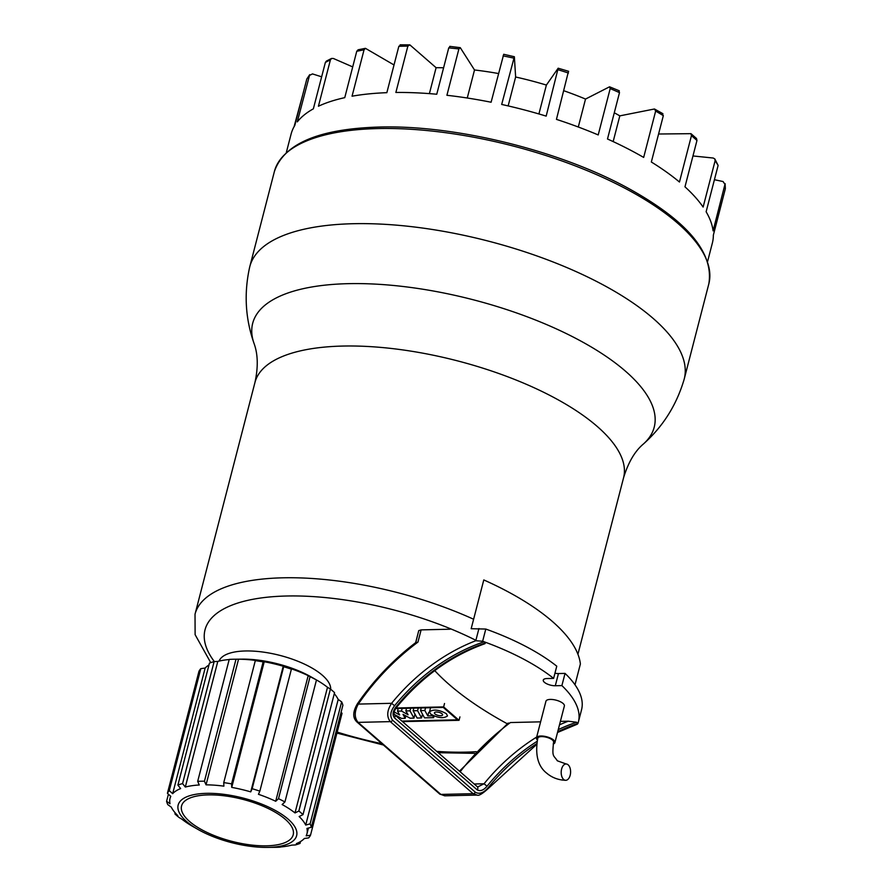 <?xml version="1.0" encoding="UTF-8"?>
<svg xmlns="http://www.w3.org/2000/svg" width="892" height="892" viewBox="0 0 892 892"><rect width="100%" height="100%" fill="white"/><g stroke="black" fill="none" stroke-linecap="round" stroke-linejoin="round"><path stroke-width="1.34" d="M417.122 718.049L413.141 710.779L417.567 710.679L421.548 717.948L417.122 718.049M413.832 708.114L413.141 710.779M418.259 708.014L417.567 710.679M422.418 714.537L421.548 717.948M420.556 710.612L424.848 710.511L427.803 715.908L432.62 715.797L433.635 717.659L424.525 717.87L420.556 710.612L421.236 707.947M425.54 707.847L424.848 710.511M428.684 712.507L427.803 715.908M434.058 716.02L433.635 717.659M414.858 714.715L413.977 718.116L410.108 718.205L403.006 714.336L405.191 718.328L401.512 718.406L394.331 714.436M405.838 715.841L405.191 718.328M394.208 711.928L399.627 714.96L397.531 711.136L401.478 711.047L408.101 714.771L405.838 710.935L409.997 710.846L413.977 718.116M398.222 708.471L397.531 711.136M402.169 708.382L401.478 711.047M406.529 708.281L405.838 710.935M410.688 708.192L409.997 710.846M446.379 713.689L447.505 715.93C443.603 718.718 437.983 718.093 430.635 714.057L429.509 711.816C433.412 709.029 439.042 709.653 446.379 713.689M434.995 713.957A4.237 1.594 14.5 0 1 434.415 712.808A4.237 1.594 14.5 0 1 437.582 712.072A4.237 1.594 14.5 0 1 442.019 713.79A4.237 1.594 14.5 0 1 442.61 714.927A4.237 1.594 14.5 0 1 439.433 715.674A4.237 1.594 14.5 0 1 434.995 713.957M395.658 708.538L443.268 707.434L457.496 719.822L401.913 721.104M396.026 708.003L443.636 706.899L459.046 720.312L402.504 721.617M444.517 703.498L443.636 706.899M459.926 716.9L459.046 720.312M254.008 343.353C245.356 318.678 243.884 293.368 249.604 267.41A224.36 84.417 14.5 0 1 353.176 223.714A224.36 84.417 14.5 0 1 583.758 275.137A224.36 84.417 14.5 0 1 684.019 379.758C676.437 405.224 662.89 426.655 643.355 444.049C634.892 451.14 628.291 462.39 623.564 477.789A190.375 71.616 14.5 0 0 597.25 426.465A190.375 71.616 14.5 0 0 342.662 346.063A190.375 71.616 14.5 0 0 254.956 382.456C258.301 367.114 257.978 354.079 254.008 343.353A207.368 78.017 14.5 0 1 348.237 283.667A207.368 78.017 14.5 0 1 580.759 341.023A207.368 78.017 14.5 0 1 643.355 444.049M219.075 661.095A57.657 21.687 14.5 0 1 263.24 652.097A57.657 21.687 14.5 0 1 322.458 675.322A57.657 21.687 14.5 0 1 330.676 689.26M563.655 779.463A8.162 4.705 -88.1 0 1 561.748 768.547A8.162 4.705 -88.1 0 1 566.164 763.987A8.162 4.705 -88.1 0 1 568.137 764.823A8.162 4.705 -88.1 0 1 570.423 774.066A8.162 4.705 -88.1 0 1 565.617 780.299A8.162 4.705 -88.1 0 1 563.655 779.463M565.617 780.299C558.303 780.043 551.981 777.646 546.64 773.119C537.854 766.206 534.899 754.554 537.787 738.175A8.162 3.066 14.5 0 1 541.544 736.614A8.162 3.066 14.5 0 1 552.46 740.059A8.162 3.066 14.5 0 1 553.586 742.256C551.925 757.587 553.33 754.665 557.355 760.809L566.164 763.987M537.352 739.992A9.522 3.579 14.5 0 1 536.471 737.829L545.937 701.246A9.522 3.579 14.5 0 1 550.319 699.417A9.522 3.579 14.5 0 1 560.064 701.58A9.522 3.579 14.5 0 1 564.368 706.007L554.902 742.601A9.522 3.579 14.5 0 1 553.185 744.028M536.471 737.829A9.522 3.579 14.5 0 1 540.853 736.012A9.522 3.579 14.5 0 1 550.598 738.175A9.522 3.579 14.5 0 1 554.902 742.601M575.006 684.8L580.38 663.994A197.165 74.181 -165.5 0 0 483.787 579.934L471.166 628.715L485.794 629.05A148.027 55.694 -165.5 0 1 556.764 666.19L553.609 678.388L547.03 678.533A8.162 3.066 14.5 0 0 543.273 680.094A8.162 3.066 14.5 0 0 546.952 683.885A8.162 3.066 14.5 0 0 555.303 685.747L558.459 673.549L565.049 673.393L561.893 685.591L555.303 685.747M450.025 629.206L421.113 629.886L418.727 630.633L415.783 642.552C393.227 659.757 373.781 680.15 357.436 703.743L358.294 704.089A198.749 147.069 131 0 1 417.958 642.084L415.572 642.954M554.947 673.226A8.162 3.066 -165.5 0 0 558.459 673.549M561.893 685.591A148.027 55.694 14.5 0 1 578.406 721.896L581.562 709.697A148.027 55.694 -165.5 0 0 565.049 673.393M394.576 705.739L391.599 703.309C386.95 710.523 386.515 716.633 390.295 721.628L473.094 793.679L477.064 795.073C478.681 796.099 482.639 793.713 488.928 787.892L488.415 787.402C483.877 792.843 479.55 794.471 475.447 792.308L392.647 720.257C389.681 716.265 390.328 711.426 394.576 705.739A160.683 118.892 131 0 1 484.088 641.783L484.066 641.761A148.027 55.694 14.5 0 1 553.609 678.388M484.088 641.783L485.46 642.976A160.683 118.892 -49 0 0 395.959 706.943C392.748 711.203 392.235 714.827 394.431 717.826L477.22 789.877C480.331 791.505 483.598 790.279 487.032 786.198A160.683 118.892 131 0 1 537.096 741.319M484.769 643.756L485.46 642.976M507.258 723.758A269.462 101.376 -165.5 0 1 449.167 684.51A269.462 101.376 14.5 0 1 434.761 670.639M460.138 771.781A198.749 147.069 131 0 1 510.414 722.542L508.284 723.825M510.414 722.542L540.608 721.84M560.388 721.383L568.237 721.193A163.392 120.911 -49 0 0 559.496 724.85M558.258 729.611A160.683 118.892 131 0 1 576.544 722.241L568.237 721.193M576.544 722.241L577.916 723.434A160.683 118.892 -49 0 0 557.712 731.741M578.406 721.896A148.027 55.694 14.5 0 1 577.938 723.457L577.916 723.434M484.066 641.761L482.639 641.248L485.794 629.05M415.65 642.653L418.727 630.756M482.639 641.248L475.782 640.735L478.937 628.537M577.291 724.192L577.938 723.457M477.064 795.073L444.751 795.82L440.882 794.426L358.082 722.375C354.236 717.592 354.314 711.493 358.294 704.089L391.599 703.309A163.392 120.911 -49 0 1 475.782 640.735M536.672 737.048A163.392 120.911 -49 0 0 484.055 783.767L477.822 786.889M474.187 784.001L484.055 783.767L487.032 786.198M484.891 643.712C451.051 655.798 421.582 677.039 396.472 707.434L395.959 706.943M288.172 819.179A61.191 23.025 -165.5 0 0 206.342 793.345A61.191 23.025 -165.5 0 0 186.606 821.532A61.191 23.025 -165.5 0 0 198.135 829.515A61.191 23.025 -165.5 0 0 267.277 847.4A61.191 23.025 -165.5 0 0 288.172 819.179M198.135 829.515L193.14 826.672A70.713 26.604 14.5 0 1 181.979 819.246L179.058 817.496A74.783 28.143 14.5 0 1 176.895 815.701A74.783 28.143 14.5 0 1 174.921 813.894L177.843 815.645A70.713 26.604 14.5 0 1 171.275 807.115L167.819 804.662A74.783 28.143 14.5 0 1 166.592 801.272L170.037 803.725A70.713 26.604 14.5 0 1 170.037 798.385A70.713 26.604 14.5 0 1 170.807 796.344L167.417 793.289A74.783 28.143 14.5 0 1 169.279 790.635L172.669 793.679A70.713 26.604 14.5 0 1 180.641 788.573L177.898 785.105A74.783 28.143 14.5 0 1 182.57 783.589L185.313 787.045A70.713 26.604 14.5 0 1 199.284 784.993L197.69 781.359A74.783 28.143 14.5 0 1 204.458 781.202L206.052 784.837A70.713 26.604 14.5 0 1 223.892 786.153L223.747 782.63A74.783 28.143 14.5 0 1 231.597 783.867L231.73 787.391A70.713 26.604 14.5 0 1 250.73 791.873L252.135 788.706A74.783 28.143 14.5 0 1 259.851 791.148L258.446 794.304A70.713 26.604 14.5 0 1 275.695 801.272L278.516 798.686A74.783 28.143 14.5 0 1 284.927 801.953L282.117 804.539A70.713 26.604 14.5 0 1 295.007 812.935L298.865 811.018A74.783 28.143 14.5 0 1 301.028 812.824A74.783 28.143 14.5 0 1 303.001 814.63L299.143 816.537A70.713 26.604 14.5 0 1 305.7 825.067L310.104 823.862A74.783 28.143 14.5 0 1 311.341 827.252L306.937 828.456A70.713 26.604 14.5 0 1 306.948 833.797A70.713 26.604 14.5 0 1 306.168 835.837L310.505 835.235A74.783 28.143 14.5 0 1 308.643 837.889L304.317 838.502A70.713 26.604 14.5 0 1 296.334 843.609L300.024 843.419A74.783 28.143 14.5 0 1 295.352 844.936L291.662 845.137A70.713 26.604 14.5 0 1 277.691 847.188L280.244 847.155A74.783 28.143 14.5 0 1 275.494 847.311L267.277 847.4M208.973 664.986A70.713 26.604 -165.5 0 0 205.16 668.041L200.823 668.654A74.783 28.143 -165.5 0 0 198.961 671.319L167.417 793.289M229.188 659.545A70.713 26.604 -165.5 0 0 217.804 661.418L214.125 661.608A74.783 28.143 -165.5 0 0 209.453 663.135L177.898 785.105M303.001 814.63L334.556 692.649A74.783 28.143 -165.5 0 0 332.571 690.843A74.783 28.143 -165.5 0 0 330.408 689.048L327.498 687.297A70.713 26.604 -165.5 0 0 316.337 679.871A70.713 26.604 -165.5 0 0 314.608 678.912L316.47 679.972A74.783 28.143 -165.5 0 0 310.059 676.705L308.186 675.634A70.713 26.604 -165.5 0 0 290.937 668.677L291.394 669.167A74.783 28.143 -165.5 0 0 283.678 666.737L283.221 666.235A70.713 26.604 -165.5 0 0 264.222 661.752L263.14 661.886A74.783 28.143 -165.5 0 0 255.302 660.649L256.383 660.526A70.713 26.604 -165.5 0 0 238.543 659.21L236.001 659.233A74.783 28.143 -165.5 0 0 233.983 659.233A74.783 28.143 -165.5 0 0 229.233 659.389L197.69 781.359M233.983 659.233L242.2 659.143A61.191 23.025 14.5 0 1 311.33 677.028L316.337 679.871M189.539 821.465A57.657 21.687 14.5 0 1 181.567 805.922A57.657 21.687 14.5 0 1 224.829 795.865A57.657 21.687 14.5 0 1 285.228 819.246A57.657 21.687 14.5 0 1 293.2 834.801A57.657 21.687 14.5 0 1 249.95 844.858A57.657 21.687 14.5 0 1 189.539 821.465M311.341 827.252L342.885 705.271A74.783 28.143 -165.5 0 0 341.647 701.881L338.191 699.439A70.713 26.604 -165.5 0 0 334.288 693.686M310.505 835.235L342.049 713.254L341.045 712.351M174.921 813.894L175.189 812.868M300.024 843.419L300.504 841.557M310.104 823.862L341.647 701.881M305.7 825.067L338.191 699.439M166.592 801.272L168.421 794.192M169.279 790.635L200.823 668.654M205.16 668.041L172.669 793.679M182.57 783.589L214.125 661.608M217.804 661.418L185.313 787.045M204.458 781.202L236.001 659.233M238.543 659.21L206.052 784.837M223.747 782.63L255.302 660.649M231.597 783.867L263.14 661.886M264.222 661.752L231.73 787.391M250.73 791.873L283.221 666.235M252.135 788.706L283.678 666.737M259.851 791.148L291.394 669.167M275.695 801.272L308.186 675.634M278.516 798.686L310.059 676.705M284.927 801.953L316.47 679.972M295.007 812.935L327.498 687.297M298.865 811.018L330.408 689.048M249.805 266.608A224.36 84.417 14.5 0 1 418.136 227.46A224.36 84.417 14.5 0 1 653.212 318.466A224.36 84.417 14.5 0 1 684.242 378.966L708.839 283.823A224.36 84.417 14.5 0 0 677.82 223.335A224.36 84.417 14.5 0 0 377.784 128.571A224.36 84.417 14.5 0 0 274.401 171.476L249.805 266.608M658.575 134.012L690.943 133.666L691.445 135.673L679.459 182.024A217.57 81.852 -165.5 0 0 651.338 162.01L663.325 115.659L662.132 113.574M613.161 141.583L619.817 115.86L654.46 108.991L655.653 111.076L643.667 157.427A217.57 81.852 -165.5 0 0 607.497 138.996L619.494 92.645L618.858 90.85M578.295 127.01L585.52 99.068L609.559 86.803L610.195 88.587L598.209 134.937A217.57 81.852 -165.5 0 0 556.452 119.372L568.449 71.46M538.913 113.953L546.383 85.063L558.169 68.216L546.172 116.116A217.57 81.852 -165.5 0 0 501.683 104.453L514.361 56.731L515.632 77.002L508.15 105.925M514.361 56.731L503.712 54.289L491.102 102.234A217.57 81.852 -165.5 0 0 446.914 95.288L458.901 48.937L460.272 47.666L474.511 69.977L467.263 98.009M450.125 46.629L448.743 47.889L436.757 94.24A217.57 81.852 -165.5 0 0 395.87 92.467L407.856 46.116L409.874 44.879L436.099 67.703L429.398 93.627M400.842 45.091L398.835 46.328L386.849 92.679A217.57 81.852 -165.5 0 0 352.05 96.202L364.036 49.852L365.452 48.335L394.008 64.96M365.452 48.324L358.105 49.785L356.744 51.301L344.758 97.652A217.57 81.852 -165.5 0 0 318.422 106.237L330.408 59.887L331.556 58.448L333.363 58.471L352.708 66.9M331.556 58.448L326.372 61.102L325.357 62.473L313.36 108.824A217.57 81.852 -165.5 0 0 297.292 121.892L309.702 74.683L306.792 79.087L294.806 125.438A217.57 81.852 -165.5 0 0 291.082 134.146L286.321 152.543M294.07 126.709L302.801 94.541M619.817 115.86A163.169 61.392 -165.5 0 0 614.287 112.782M585.52 99.068A163.169 61.392 -165.5 0 0 563.856 90.75M546.383 85.063A163.169 61.392 -165.5 0 0 515.632 77.002M498.528 73.545A163.169 61.392 -165.5 0 0 474.511 69.977M443.603 67.77A163.169 61.392 -165.5 0 0 436.099 67.703M707.601 261.49L712.351 243.092A217.57 81.852 -165.5 0 0 713.355 235.142L725.341 188.792L725.129 183.663L713.087 230.883A217.57 81.852 -165.5 0 0 706.129 211.772L718.116 165.421L714.838 158.954L715.116 160.727L703.13 207.078A217.57 81.852 -165.5 0 0 684.978 186.829L696.964 140.479L696.518 138.505L690.954 133.655M449.769 46.362L460.272 47.666M400.14 44.812L409.874 44.879M306.792 79.087A217.57 81.852 14.5 0 1 309.279 75.541L312.479 73.913L321.644 76.812M654.46 108.991L662.912 113.697M714.414 179.716L723.055 181.533L725.073 184.532A217.57 81.852 14.5 0 1 725.341 188.792M558.169 68.216L568.639 71.315M609.559 86.803L619.316 90.806M692.961 155.955L713.21 158.029L714.838 158.954M210.735 662.656L195.114 634.658L195.025 614.209A190.375 71.616 14.5 0 1 282.731 577.815A190.375 71.616 14.5 0 1 473.619 619.249M214.348 661.596A176.772 66.51 14.5 0 1 286.477 596.012A176.772 66.51 14.5 0 1 475.893 640.311M476.283 751.677A176.772 66.51 14.5 0 1 465.869 752.134A176.772 66.51 14.5 0 1 436.701 751.376M381.821 743.649A176.772 66.51 14.5 0 1 337.187 732.087M417.958 642.084L421.113 629.886M392.647 720.257A2.721 2.007 131 0 1 390.295 721.628L358.082 722.375A2.721 2.007 131 0 1 356.934 721.985A2.721 2.007 131 0 1 356.923 721.985A2.721 2.007 131 0 1 356.822 721.884M444.751 795.82L439.723 794.036A2.721 2.007 -49 0 0 439.734 794.047A2.721 2.007 -49 0 0 440.882 794.426L473.094 793.679A2.721 2.007 -49 0 0 475.447 792.308M536.728 743.649A160.683 118.892 -49 0 0 488.415 787.402M477.945 786.889L477.32 786.744A2.721 2.007 131 0 1 477.22 789.877M394.465 714.626A2.721 2.007 131 0 1 394.52 714.67A2.721 2.007 131 0 1 394.431 717.826M691.445 135.673A217.57 81.852 14.5 0 1 694.266 138.082A217.57 81.852 14.5 0 1 696.964 140.479M655.653 111.076A217.57 81.852 14.5 0 1 663.325 115.659M610.195 88.587A217.57 81.852 14.5 0 1 619.494 92.645M558.158 69.766A217.57 81.852 14.5 0 1 568.449 73.021M503.088 55.884A217.57 81.852 14.5 0 1 513.669 58.103M448.743 47.889A217.57 81.852 14.5 0 1 458.901 48.937M398.835 46.328A217.57 81.852 14.5 0 1 407.856 46.116M356.744 51.301A217.57 81.852 14.5 0 1 364.036 49.852M325.357 62.473A217.57 81.852 14.5 0 1 330.408 59.887M715.116 160.727A217.57 81.852 14.5 0 1 718.116 165.421M430.39 708.404L429.509 711.816M577.927 654.249L623.564 477.789M438.217 752.703L474.711 753.35M383.382 745.01L336.931 733.079M195.025 614.209L254.956 382.456M357.436 703.743C352.719 711.738 352.541 717.815 356.934 721.974L439.734 794.047M577.347 724.17L557.522 732.477M536.616 744.497L488.928 787.892M508.239 723.011L459.458 771.19M477.32 786.722L394.52 714.67C393.506 713.321 394.152 710.902 396.472 707.434M308.431 828.044L306.948 833.797M170.606 796.166L170.037 798.385M708.839 283.823C713.957 252.77 687.398 221.093 629.15 188.77C560.254 150.659 455.176 124.713 379.1 127.054C318.879 128.849 283.979 143.657 274.401 171.476"/></g></svg>
